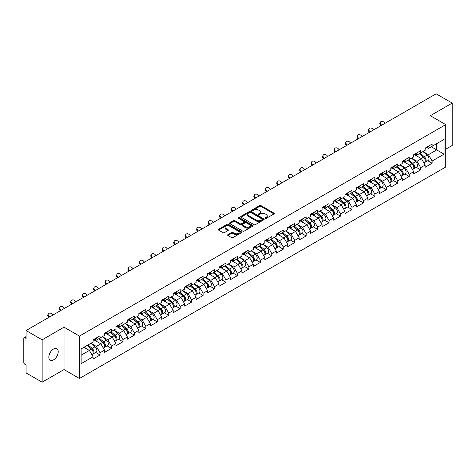 <?xml version="1.0" encoding="UTF-8"?>
<svg xmlns="http://www.w3.org/2000/svg" width="476" height="476" viewBox="0 0 476 476"><rect width="100%" height="100%" fill="white"/><g stroke="black" fill="none" stroke-linecap="round" stroke-linejoin="round"><path stroke-width="0.71" d="M265.293 218.347A0.714 0.411 0 0 0 266.298 218.347L273.956 213.926A1.017 0.589 0 0 0 274.253 213.51A1.017 0.589 0 0 0 273.956 213.093L260.985 205.608A1.017 0.589 0 0 0 259.545 205.608L251.887 210.029A0.714 0.411 0 0 0 251.679 210.321A0.714 0.411 0 0 0 251.887 210.612A0.714 0.411 0 0 0 252.899 210.612L253.886 210.035A3.261 1.88 0 0 1 258.498 210.035L259.581 210.66A3.261 1.88 0 0 1 260.539 211.993A3.261 1.88 0 0 1 259.581 213.325L258.593 213.897A0.714 0.411 0 0 0 258.379 214.188A0.714 0.411 0 0 0 258.593 214.48A0.714 0.411 0 0 0 259.599 214.48L260.592 213.908A3.261 1.88 0 0 1 265.203 213.908L266.28 214.533A3.261 1.88 0 0 1 267.238 215.86A3.261 1.88 0 0 1 266.28 217.193L265.293 217.764A0.714 0.411 0 0 0 265.084 218.056A0.714 0.411 0 0 0 265.293 218.347L265.293 217.764M53.532 349.015A6.646 3.838 -60 0 1 56.852 348.688A6.646 3.838 -60 0 1 57.87 354.013A6.646 3.838 -60 0 1 53.532 359.868A6.646 3.838 -60 0 1 50.206 360.195A6.646 3.838 -60 0 1 49.189 354.87A6.646 3.838 -60 0 1 53.532 349.015M227.915 234.644A1.017 0.589 0 0 0 227.617 235.061A1.017 0.589 0 0 0 227.915 235.477L231.55 237.578A1.017 0.589 0 0 0 232.996 237.578L241.493 232.669A1.017 0.589 0 0 0 241.796 232.252A1.017 0.589 0 0 0 241.493 231.836L228.528 224.351A1.017 0.589 0 0 0 227.088 224.351L218.585 229.259A1.017 0.589 0 0 0 218.282 229.67A1.017 0.589 0 0 0 218.585 230.086L222.976 232.627A1.017 0.589 0 0 0 224.416 232.627L228.058 230.527A1.017 0.589 0 0 0 228.355 230.11A1.017 0.589 0 0 0 228.058 229.694L225.88 228.432A2.725 1.571 0 0 1 225.083 227.32A2.725 1.571 0 0 1 226.76 225.868A2.725 1.571 0 0 1 229.735 226.207L238.274 231.14A2.725 1.571 0 0 1 239.071 232.252A2.725 1.571 0 0 1 237.387 233.704A2.725 1.571 0 0 1 234.418 233.365L232.996 232.544A1.017 0.589 0 0 0 231.55 232.544L227.915 234.644L227.915 235.477L231.55 233.389L231.55 232.544M64.028 327.19L42.15 339.822L26.073 330.54L436.123 93.802L452.2 103.078L430.328 115.71L445.738 124.611L79.444 336.092L64.028 327.19L64.028 369.572L79.444 378.474L79.444 336.092M253.958 224.636A1.017 0.589 0 0 0 255.404 224.636L263.906 219.728A1.017 0.589 0 0 0 264.204 219.317A1.017 0.589 0 0 0 263.906 218.9L250.935 211.409A1.017 0.589 0 0 0 249.495 211.409L240.993 216.318A1.017 0.589 0 0 0 240.695 216.735A1.017 0.589 0 0 0 240.993 217.151L253.958 224.636M238.791 218.502A0.714 0.411 0 0 1 239.511 218.603L239.511 217.752L252.702 225.368A1.017 0.589 0 0 1 253 225.785A1.017 0.589 0 0 1 252.702 226.201L244.2 231.11A1.017 0.589 0 0 1 242.754 231.11L229.789 223.619L233.424 221.536L233.424 220.685L229.789 222.786A1.017 0.589 0 0 0 229.486 223.202A1.017 0.589 0 0 0 229.789 223.619L229.789 222.786M233.424 221.536A1.017 0.589 0 0 1 234.864 221.536L234.864 220.685A1.017 0.589 0 0 0 233.424 220.685M234.864 220.685L240.124 223.726A1.017 0.589 0 0 0 241.57 223.726L243.98 222.328A1.017 0.589 0 0 0 244.277 221.917A1.017 0.589 0 0 0 243.98 221.501L238.506 218.335A0.714 0.411 0 0 1 238.297 218.044A0.714 0.411 0 0 1 238.738 217.663A0.714 0.411 0 0 1 239.511 217.752M79.444 378.474L445.738 166.993L445.738 124.611M95.676 352.454L100.031 354.971L100.031 352.77L96.36 346.409L90.928 343.273M100.031 354.971L93.058 358.999L93.058 356.792L81.128 363.682L81.128 348.932L93.058 342.048L93.058 339.84L100.031 335.812L100.031 338.019L104.512 335.431L104.512 333.23L111.485 329.202L111.485 331.409L115.96 328.821L115.96 326.619L122.933 322.591L122.933 324.799L127.413 322.21L127.413 320.009L134.387 315.981L134.387 318.182L138.867 315.6L138.867 313.392L145.84 309.37L145.84 311.572L150.315 308.989L150.315 306.782L157.288 302.76L157.288 304.961L161.769 302.379L161.769 300.172L168.742 296.143L168.742 298.351L173.216 295.763L173.216 293.561L180.19 289.533L180.19 291.74L184.67 289.152L184.67 286.951L191.644 282.923L191.644 285.13L196.124 282.542L196.124 280.34L203.097 276.312L203.097 278.514L207.572 275.931L207.572 273.73L214.545 269.702L214.545 271.903L219.025 269.321L219.025 267.113L225.999 263.091L225.999 265.293L230.473 262.71L230.473 260.503L237.447 256.481L237.447 258.682L241.927 256.094L241.927 253.892L248.9 249.864L248.9 252.072L253.381 249.483L253.381 247.282L260.354 243.254L260.354 245.461L264.829 242.873L264.829 240.672L271.802 236.643L271.802 238.845L276.282 236.263L276.282 234.061L283.256 230.033L283.256 232.234L287.73 229.652L287.73 227.445L294.709 223.422L294.709 225.624L299.184 223.042L299.184 220.834L306.157 216.812L306.157 219.014L310.638 216.425L310.638 214.224L317.611 210.196L317.611 212.403L322.085 209.815L322.085 207.613L329.059 203.585L329.059 205.793L333.539 203.204L333.539 201.003L340.513 196.975L340.513 199.176L344.987 196.594L344.987 194.392L351.966 190.364L351.966 192.566L356.441 189.983L356.441 187.776L363.414 183.754L363.414 185.955L367.894 183.373L367.894 181.166L374.868 177.143L374.868 179.345L379.342 176.757L379.342 174.555L386.316 170.527L386.316 172.734L390.796 170.146L390.796 167.945L397.769 163.917L397.769 166.124L402.25 163.536L402.25 161.334L409.223 157.306L409.223 159.514L413.698 156.925L413.698 154.724L420.671 150.696L420.671 152.897L425.151 150.315L425.151 148.107L432.125 144.085L432.125 146.287L444.054 139.403L444.054 154.153L432.125 161.037L428.454 154.682L423.021 151.541M427.769 160.727L432.125 163.238L432.125 161.037M432.125 163.238L425.151 167.266L425.151 165.065L420.671 167.647L417 161.293L411.567 158.157M416.316 167.338L420.671 169.855L420.671 167.647M420.671 169.855L413.698 173.877L413.698 171.675L409.223 174.258L405.552 167.903L400.12 164.767M404.868 173.948L409.223 176.465L409.223 174.258M409.223 176.465L402.25 180.487L402.25 178.286L397.769 180.868L394.098 174.513L388.666 171.378M393.414 180.559L397.769 183.076L397.769 180.868M397.769 183.076L390.796 187.104L390.796 184.896L386.316 187.484L382.644 181.124L377.218 177.988M381.96 187.169L386.316 189.686L386.316 187.484M386.316 189.686L379.342 193.714L379.342 191.507L374.868 194.095L371.197 187.734L365.764 184.599M370.512 193.786L374.868 196.296L374.868 194.095M374.868 196.296L367.894 200.325L367.894 198.117L363.414 200.705L359.743 194.345L354.311 191.209M359.059 200.396L363.414 202.907L363.414 200.705M363.414 202.907L356.441 206.935L356.441 204.734L351.966 207.316L348.295 200.961L342.863 197.826M347.611 207.006L351.966 209.517L351.966 207.316M351.966 209.517L344.987 213.545L344.987 211.344L340.513 213.926L336.841 207.572L331.409 204.436M336.157 213.617L340.513 216.134L340.513 213.926M340.513 216.134L333.539 220.156L333.539 217.954L329.059 220.537L325.388 214.182L319.955 211.046M324.703 220.227L329.059 222.744L329.059 220.537M329.059 222.744L322.085 226.766L322.085 224.565L317.611 227.153L313.94 220.793L308.507 217.657M313.256 226.838L317.611 229.355L317.611 227.153M317.611 229.355L310.638 233.383L310.638 231.175L306.157 233.764L302.486 227.403L297.054 224.267M301.802 233.454L306.157 235.965L306.157 233.764M306.157 235.965L299.184 239.993L299.184 237.786L294.709 240.374L291.038 234.013L285.606 230.878M290.354 240.065L294.709 242.576L294.709 240.374M294.709 242.576L287.73 246.604L287.73 244.402L283.256 246.984L279.585 240.63L274.152 237.494M278.9 246.675L283.256 249.186L283.256 246.984M283.256 249.186L276.282 253.214L276.282 251.013L271.802 253.595L268.131 247.24L262.698 244.105M267.447 253.286L271.802 255.802L271.802 253.595M271.802 255.802L264.829 259.825L264.829 257.623L260.354 260.205L256.683 253.851L251.251 250.715M255.999 259.896L260.354 262.413L260.354 260.205M260.354 262.413L253.381 266.435L253.381 264.234L248.9 266.822L245.229 260.461L239.797 257.326M244.545 266.506L248.9 269.023L248.9 266.822M248.9 269.023L241.927 273.051L241.927 270.844L237.447 273.432L233.781 267.072L228.349 263.936M233.091 273.117L237.447 275.634L237.447 273.432M237.447 275.634L230.473 279.662L230.473 277.454L225.999 280.043L222.328 273.682L216.895 270.546M221.643 279.733L225.999 282.244L225.999 280.043M225.999 282.244L219.025 286.272L219.025 284.071L214.545 286.653L210.874 280.299L205.442 277.157M210.19 286.344L214.545 288.855L214.545 286.653M214.545 288.855L207.572 292.883L207.572 290.681L203.097 293.264L199.426 286.909L193.994 283.773M198.742 292.954L203.097 295.471L203.097 293.264M203.097 295.471L196.124 299.493L196.124 297.292L191.644 299.874L187.972 293.519L182.54 290.384M187.288 299.565L191.644 302.082L191.644 299.874M191.644 302.082L184.67 306.104L184.67 303.902L180.19 306.49L176.525 300.13L171.092 296.994M175.834 306.175L180.19 308.692L180.19 306.49M180.19 308.692L173.216 312.72L173.216 310.513L168.742 313.101L165.071 306.74L159.638 303.605M164.387 312.786L168.742 315.302L168.742 313.101M168.742 315.302L161.769 319.331L161.769 317.123L157.288 319.711L153.617 313.351L148.185 310.215M152.933 319.402L157.288 321.913L157.288 319.711M157.288 321.913L150.315 325.941L150.315 323.734L145.84 326.322L142.169 319.967L136.737 316.826M141.485 326.012L145.84 328.523L145.84 326.322M145.84 328.523L138.867 332.551L138.867 330.35L134.387 332.932L130.716 326.578L125.283 323.442M130.031 332.623L134.387 335.14L134.387 332.932M134.387 335.14L127.413 339.162L127.413 336.96L122.933 339.543L119.268 333.188L113.835 330.052M118.578 339.233L122.933 341.75L122.933 339.543M122.933 341.75L115.96 345.772L115.96 343.571L111.485 346.153L107.814 339.799L102.382 336.663M107.13 345.844L111.485 348.361L111.485 346.153M111.485 348.361L104.512 352.389L104.512 350.181L100.031 352.77M94.944 339.317L96.36 340.138L100.031 338.019M96.36 346.409L100.841 343.827L93.986 339.87M104.512 350.181L100.841 343.827M106.392 332.706L107.814 333.527L111.485 331.409M107.814 339.799L112.294 337.216L105.44 333.26M115.96 343.571L112.294 337.216M117.846 326.096L119.268 326.917L122.933 324.799M119.268 333.188L123.742 330.6L116.894 326.649M127.413 336.96L123.742 330.6M129.299 319.485L130.716 320.306L134.387 318.182M130.716 326.578L135.196 323.989L128.341 320.033M138.867 330.35L135.196 323.989M140.747 312.875L142.169 313.69L145.84 311.572M142.169 319.967L146.644 317.379L139.795 313.422M150.315 323.734L146.644 317.379M152.201 306.264L153.617 307.079L157.288 304.961M153.617 313.351L158.097 310.768L151.243 306.812M161.769 317.123L158.097 310.768M163.649 299.648L165.071 300.469L168.742 298.351M165.071 306.74L169.551 304.158L162.697 300.201M173.216 310.513L169.551 304.158M175.103 293.037L176.525 293.859L180.19 291.74M176.525 300.13L180.999 297.548L174.151 293.591M184.67 303.902L180.999 297.548M186.556 286.427L187.972 287.248L191.644 285.13M187.972 293.519L192.453 290.931L185.598 286.98M196.124 297.292L192.453 290.931M198.004 279.817L199.426 280.638L203.097 278.514M199.426 286.909L203.901 284.321L197.052 280.364M207.572 290.681L203.901 284.321M209.458 273.206L210.874 274.021L214.545 271.903M210.874 280.299L215.354 277.71L208.506 273.754M219.025 284.071L215.354 277.71M220.912 266.596L222.328 267.411L225.999 265.293M222.328 273.682L226.808 271.1L219.954 267.143M230.473 277.454L226.808 271.1M232.359 259.979L233.781 260.8L237.447 258.682M233.781 267.072L238.256 264.489L231.407 260.533M241.927 270.844L238.256 264.489M243.813 253.369L245.229 254.19L248.9 252.072M245.229 260.461L249.71 257.879L242.855 253.922M253.381 264.234L249.71 257.879M255.261 246.758L256.683 247.579L260.354 245.461M256.683 253.851L261.157 251.263L254.309 247.312M264.829 257.623L261.157 251.263M266.715 240.148L268.131 240.969L271.802 238.845M268.131 247.24L272.611 244.652L265.763 240.701M276.282 251.013L272.611 244.652M278.168 233.537L279.585 234.353L283.256 232.234M279.585 240.63L284.065 238.042L277.21 234.085M287.73 244.402L284.065 238.042M289.616 226.927L291.038 227.742L294.709 225.624M291.038 234.013L295.513 231.431L288.664 227.474M299.184 237.786L295.513 231.431M301.07 220.311L302.486 221.132L306.157 219.014M302.486 227.403L306.966 224.821L300.112 220.864M310.638 231.175L306.966 224.821M312.518 213.7L313.94 214.521L317.611 212.403M313.94 220.793L318.414 218.21L311.566 214.254M322.085 224.565L318.414 218.21M323.972 207.09L325.388 207.911L329.059 205.793M325.388 214.182L329.868 211.594L323.02 207.643M333.539 217.954L329.868 211.594M335.425 200.479L336.841 201.3L340.513 199.176M336.841 207.572L341.322 204.983L334.467 201.033M344.987 211.344L341.322 204.983M346.873 193.869L348.295 194.684L351.966 192.566M348.295 200.961L352.77 198.373L345.921 194.416M356.441 204.734L352.77 198.373M358.327 187.258L359.743 188.074L363.414 185.955M359.743 194.345L364.223 191.763L357.369 187.806M367.894 198.117L364.223 191.763M369.775 180.642L371.197 181.463L374.868 179.345M371.197 187.734L375.671 185.152L368.823 181.195M379.342 191.507L375.671 185.152M381.228 174.032L382.644 174.853L386.316 172.734M382.644 181.124L387.125 178.542L380.276 174.585M390.796 184.896L387.125 178.542M392.682 167.421L394.098 168.242L397.769 166.124M394.098 174.513L398.579 171.931L391.724 167.974M402.25 178.286L398.579 171.931M404.13 160.811L405.552 161.632L409.223 159.514M405.552 167.903L410.026 165.315L403.178 161.364M413.698 171.675L410.026 165.315M415.584 154.2L417 155.015L420.671 152.897M417 161.293L421.48 158.704L414.626 154.748M425.151 165.065L421.48 158.704M427.031 147.59L428.454 148.405L432.125 146.287M428.454 154.682L436.712 149.91L436.712 143.639L444.054 139.403M431.28 146.775L444.054 154.153M445.738 149.19L452.2 145.46L452.2 103.078M42.15 339.822L42.15 382.198L26.073 372.922L26.073 364.997L24.901 364.318A1.559 0.898 -120 0 1 23.8 362.409L23.8 338.424A1.559 0.898 -120 0 1 24.121 337.71A1.559 0.898 -120 0 1 24.901 337.787L26.073 338.466L26.073 330.54M42.15 382.198L64.028 369.572M81.128 355.203L89.387 350.437L83.954 347.302M93.058 356.792L89.387 350.437M265.578 218.448L266.28 218.038A3.261 1.88 0 0 0 267.238 216.711L267.238 215.86M260.539 211.993L260.539 212.843A3.261 1.88 0 0 1 259.581 214.17L258.873 214.581M273.944 213.932L260.985 206.453A1.017 0.589 0 0 0 259.545 206.453L252.173 210.713M263.888 219.739L250.935 212.26A1.017 0.589 0 0 0 249.495 212.26L241.005 217.157L240.993 216.318M262.103 219.609A0.714 0.411 0 0 0 262.312 219.317A0.714 0.411 0 0 0 262.103 219.025L250.721 212.451A0.714 0.411 0 0 0 249.71 212.451L248.662 213.052A3.261 1.88 0 0 0 247.71 214.384A3.261 1.88 0 0 0 248.662 215.717L256.445 220.209A3.261 1.88 0 0 0 261.056 220.209L262.103 219.609L262.103 220.453A0.714 0.411 0 0 0 262.312 220.162L262.312 219.317M247.71 214.384L247.71 215.235A3.261 1.88 0 0 0 248.662 216.562L248.662 215.717M262.103 220.453L261.056 221.054A3.261 1.88 0 0 1 256.445 221.054L248.662 216.562M234.864 221.536L240.124 224.571A1.017 0.589 0 0 0 241.57 224.571L243.98 223.179A1.017 0.589 0 0 0 244.277 222.762L244.277 221.917M239.511 218.603L252.685 226.207M245.586 226.874A2.725 1.571 0 0 0 248.555 227.219A2.725 1.571 0 0 0 250.239 225.761A2.725 1.571 0 0 0 249.442 224.648L246.431 222.911A1.017 0.589 0 0 0 244.991 222.911L242.576 224.309A1.017 0.589 0 0 0 242.278 224.72A1.017 0.589 0 0 0 242.576 225.136L245.586 226.874L245.586 227.724A2.725 1.571 0 0 0 248.555 228.064A2.725 1.571 0 0 0 250.239 226.612L250.239 225.761M242.278 224.72L242.278 225.57A1.017 0.589 0 0 0 242.576 225.987L242.576 225.136M245.586 227.724L242.576 225.987M239.071 232.252L239.071 233.097A2.725 1.571 0 0 1 237.387 234.555A2.725 1.571 0 0 1 234.418 234.21L232.996 233.389A1.017 0.589 0 0 0 231.55 233.389M225.083 227.32L225.083 228.171A2.725 1.571 0 0 0 225.88 229.283L225.88 228.432M228.046 230.533L225.88 229.283M241.493 231.836L241.493 232.669L228.528 225.196A1.017 0.589 0 0 0 227.088 225.196L218.597 230.098M424.277 157.859L423.765 157.568M424.931 162.227A3.427 1.975 -120 0 0 425.431 162.078A3.427 1.975 -120 0 0 426.05 159.68A3.427 1.975 -120 0 0 424.265 156.699L420.13 153.213M425.431 162.078L428.257 160.442A3.427 1.975 -120 0 0 428.87 158.05A3.427 1.975 -120 0 0 427.091 155.063L422.956 151.582M419.338 153.671L424.051 157.645A2.077 1.196 60 0 1 425.169 160.204M423.926 162.947L424.55 162.584A3.427 1.975 -120 0 0 425.163 160.192A3.427 1.975 -120 0 0 423.384 157.205L419.249 153.718M418.059 156.729L415.268 154.379M380.973 125.64L380.401 125.009A2.338 1.791 -152.4 0 1 379.985 122.975L380.383 122.207A2.338 1.791 27.6 0 0 380.806 124.242L381.687 125.23M384.989 123.32L384.108 122.338A2.338 1.791 27.6 0 0 380.383 122.207M426.068 147.578A3.427 1.975 60 0 1 425.431 148.512A3.427 1.975 60 0 1 425.151 148.631M428.894 145.948A3.427 1.975 60 0 1 428.257 146.882L425.431 148.512M412.823 164.476L412.311 164.178M413.483 168.843A3.427 1.975 -120 0 0 413.977 168.688A3.427 1.975 -120 0 0 414.596 166.291A3.427 1.975 -120 0 0 412.811 163.31L408.682 159.823M413.977 168.688L416.803 167.052A3.427 1.975 -120 0 0 417.422 164.66A3.427 1.975 -120 0 0 415.637 161.679L411.508 158.193M407.884 160.281L412.597 164.256A2.077 1.196 60 0 1 413.715 166.814M412.478 169.557L413.097 169.194A3.427 1.975 -120 0 0 413.715 166.802A3.427 1.975 -120 0 0 411.93 163.815L407.801 160.329M406.605 163.339L403.821 160.989M401.375 171.086L400.857 170.789M402.03 175.454A3.427 1.975 -120 0 0 402.529 175.299A3.427 1.975 -120 0 0 403.142 172.907A3.427 1.975 -120 0 0 401.357 169.92L397.228 166.433M402.529 175.299L405.356 173.669A3.427 1.975 -120 0 0 405.968 171.271A3.427 1.975 -120 0 0 404.183 168.29L400.054 164.803M396.431 166.892L401.143 170.872A2.077 1.196 60 0 1 402.268 173.431M401.024 176.168L401.649 175.805A3.427 1.975 -120 0 0 402.262 173.413A3.427 1.975 -120 0 0 400.477 170.426L396.347 166.945M395.157 169.956L392.367 167.6M389.921 177.697L389.41 177.399M390.582 182.064A3.427 1.975 -120 0 0 391.076 181.909A3.427 1.975 -120 0 0 391.694 179.517A3.427 1.975 -120 0 0 389.909 176.531L385.774 173.044M391.076 181.909L393.902 180.279A3.427 1.975 -120 0 0 394.521 177.881A3.427 1.975 -120 0 0 392.736 174.9L388.6 171.414M384.983 173.508L389.695 177.483A2.077 1.196 60 0 1 390.814 180.041M389.57 182.778L390.195 182.415A3.427 1.975 -120 0 0 390.814 180.023A3.427 1.975 -120 0 0 389.029 177.042L384.894 173.556M383.704 176.566L380.919 174.21M378.474 184.307L377.956 184.01M379.128 188.674A3.427 1.975 -120 0 0 379.628 188.52A3.427 1.975 -120 0 0 380.241 186.128A3.427 1.975 -120 0 0 378.456 183.141L374.326 179.654M379.628 188.52L382.454 186.889A3.427 1.975 -120 0 0 383.067 184.498A3.427 1.975 -120 0 0 381.282 181.511L377.153 178.024M373.529 180.118L378.242 184.093A2.077 1.196 60 0 1 379.366 186.651M378.123 189.388L378.747 189.031A3.427 1.975 -120 0 0 379.36 186.634A3.427 1.975 -120 0 0 377.575 183.653L373.446 180.166M372.256 183.177L369.465 180.826M367.02 190.918L366.508 190.62M367.674 195.285A3.427 1.975 -120 0 0 368.174 195.13A3.427 1.975 -120 0 0 368.787 192.738A3.427 1.975 -120 0 0 367.008 189.751L362.873 186.271M368.174 195.13L371 193.5A3.427 1.975 -120 0 0 371.613 191.108A3.427 1.975 -120 0 0 369.834 188.121L365.699 184.634M362.081 186.729L366.794 190.703A2.077 1.196 60 0 1 367.912 193.262M366.669 195.999L367.293 195.642A3.427 1.975 -120 0 0 367.906 193.244A3.427 1.975 -120 0 0 366.127 190.263L361.992 186.776M360.802 189.787L358.012 187.437M369.519 132.251L368.948 131.62A2.338 1.791 -152.4 0 1 368.531 129.585L368.936 128.817A2.338 1.791 27.6 0 0 369.352 130.852L370.239 131.84M373.541 129.93L372.654 128.948A2.338 1.791 27.6 0 0 368.936 128.817M414.62 154.188A3.427 1.975 60 0 1 413.977 155.122A3.427 1.975 60 0 1 413.698 155.241M417.446 152.558A3.427 1.975 60 0 1 416.803 153.492L413.977 155.122M358.065 138.867L357.5 138.23A2.338 1.791 -152.4 0 1 357.083 136.196L357.482 135.428A2.338 1.791 27.6 0 0 357.898 137.463L358.785 138.451M362.087 136.541L361.207 135.559A2.338 1.791 27.6 0 0 357.482 135.428M403.166 160.805A3.427 1.975 60 0 1 402.529 161.733A3.427 1.975 60 0 1 402.25 161.852M405.992 159.168A3.427 1.975 60 0 1 405.356 160.103L402.529 161.733M346.617 145.477L346.046 144.847A2.338 1.791 -152.4 0 1 345.63 142.806L346.034 142.038A2.338 1.791 27.6 0 0 346.451 144.079L347.331 145.061M350.639 143.157L349.753 142.169A2.338 1.791 27.6 0 0 346.034 142.038M391.712 167.415A3.427 1.975 60 0 1 391.076 168.349A3.427 1.975 60 0 1 390.796 168.462M394.539 165.785A3.427 1.975 60 0 1 393.902 166.713L391.076 168.349M335.163 152.088L334.598 151.457A2.338 1.791 -152.4 0 1 334.176 149.416L334.58 148.649A2.338 1.791 27.6 0 0 334.997 150.69L335.883 151.671M339.186 149.767L338.299 148.78A2.338 1.791 27.6 0 0 334.58 148.649M380.264 174.026A3.427 1.975 60 0 1 379.628 174.96A3.427 1.975 60 0 1 379.342 175.073M383.091 172.395A3.427 1.975 60 0 1 382.454 173.329L379.628 174.96M323.71 158.698L323.144 158.068A2.338 1.791 -152.4 0 1 322.728 156.033L323.127 155.265A2.338 1.791 27.6 0 0 323.549 157.3L324.43 158.282M327.732 156.378L326.851 155.39A2.338 1.791 27.6 0 0 323.127 155.265M368.811 180.636A3.427 1.975 60 0 1 368.174 181.57A3.427 1.975 60 0 1 367.894 181.683M371.637 179.006A3.427 1.975 60 0 1 371 179.94L368.174 181.57M355.566 197.528L355.054 197.237M356.226 201.895A3.427 1.975 -120 0 0 356.72 201.741A3.427 1.975 -120 0 0 357.339 199.349A3.427 1.975 -120 0 0 355.554 196.368L351.425 192.881M356.72 201.741L359.547 200.11A3.427 1.975 -120 0 0 360.165 197.719A3.427 1.975 -120 0 0 358.38 194.732L354.251 191.251M350.628 193.339L355.34 197.314A2.077 1.196 60 0 1 356.459 199.872M355.215 202.609L355.84 202.252A3.427 1.975 -120 0 0 356.459 199.86A3.427 1.975 -120 0 0 354.674 196.874L350.544 193.387M349.348 196.398L346.564 194.047M312.262 165.309L311.691 164.678A2.338 1.791 -152.4 0 1 311.274 162.643L311.679 161.876A2.338 1.791 27.6 0 0 312.095 163.911L312.982 164.898M316.284 162.988L315.398 162.001A2.338 1.791 27.6 0 0 311.679 161.876M357.363 187.246A3.427 1.975 60 0 1 356.72 188.181A3.427 1.975 60 0 1 356.441 188.3M360.189 185.616A3.427 1.975 60 0 1 359.547 186.55L356.72 188.181M344.118 204.144L343.601 203.847M344.773 208.512A3.427 1.975 -120 0 0 345.273 208.357A3.427 1.975 -120 0 0 345.885 205.959A3.427 1.975 -120 0 0 344.1 202.978L339.971 199.492M345.273 208.357L348.099 206.721A3.427 1.975 -120 0 0 348.712 204.329A3.427 1.975 -120 0 0 346.927 201.348L342.797 197.861M339.174 199.95L343.886 203.924A2.077 1.196 60 0 1 345.011 206.483M343.767 209.226L344.392 208.863A3.427 1.975 -120 0 0 345.005 206.471A3.427 1.975 -120 0 0 343.22 203.484L339.09 199.997M337.9 203.008L335.11 200.658M300.808 171.919L300.243 171.289A2.338 1.791 -152.4 0 1 299.826 169.254L300.225 168.486A2.338 1.791 27.6 0 0 300.642 170.521L301.528 171.509M304.83 169.599L303.95 168.617A2.338 1.791 27.6 0 0 300.225 168.486M345.909 193.857A3.427 1.975 60 0 1 345.273 194.791A3.427 1.975 60 0 1 344.987 194.91M348.735 192.227A3.427 1.975 60 0 1 348.099 193.161L345.273 194.791M332.664 210.755L332.153 210.457M333.319 215.122A3.427 1.975 -120 0 0 333.819 214.968A3.427 1.975 -120 0 0 334.438 212.57A3.427 1.975 -120 0 0 332.653 209.589L328.517 206.102M333.819 214.968L336.645 213.337A3.427 1.975 -120 0 0 337.264 210.939A3.427 1.975 -120 0 0 335.479 207.958L331.344 204.472M327.726 206.56L332.438 210.541A2.077 1.196 60 0 1 333.557 213.093M332.313 215.836L332.938 215.473A3.427 1.975 -120 0 0 333.557 213.081A3.427 1.975 -120 0 0 331.772 210.095L327.637 206.614M326.447 209.624L323.662 207.268M289.36 178.536L288.789 177.899A2.338 1.791 -152.4 0 1 288.373 175.864L288.777 175.097A2.338 1.791 27.6 0 0 289.194 177.131L290.074 178.119M293.383 176.209L292.496 175.227A2.338 1.791 27.6 0 0 288.777 175.097M334.455 200.473A3.427 1.975 60 0 1 333.819 201.402A3.427 1.975 60 0 1 333.539 201.521M337.282 198.837A3.427 1.975 60 0 1 336.645 199.771L333.819 201.402M321.211 217.365L320.699 217.068M321.871 221.733A3.427 1.975 -120 0 0 322.371 221.578A3.427 1.975 -120 0 0 322.984 219.186A3.427 1.975 -120 0 0 321.199 216.199L317.07 212.712M322.371 221.578L325.197 219.948A3.427 1.975 -120 0 0 325.81 217.55A3.427 1.975 -120 0 0 324.025 214.569L319.896 211.082M316.272 213.171L320.985 217.151A2.077 1.196 60 0 1 322.109 219.71M320.866 222.447L321.49 222.084A3.427 1.975 -120 0 0 322.103 219.692A3.427 1.975 -120 0 0 320.318 216.711L316.189 213.224M314.999 216.235L312.208 213.879M277.907 185.146L277.341 184.515A2.338 1.791 -152.4 0 1 276.919 182.475L277.324 181.707A2.338 1.791 27.6 0 0 277.74 183.742L278.627 184.73M281.929 182.82L281.042 181.838A2.338 1.791 27.6 0 0 277.324 181.707M323.008 207.084A3.427 1.975 60 0 1 322.371 208.018A3.427 1.975 60 0 1 322.085 208.131M325.834 205.448A3.427 1.975 60 0 1 325.197 206.382L322.371 208.018M309.763 223.976L309.251 223.678M310.417 228.343A3.427 1.975 -120 0 0 310.917 228.188A3.427 1.975 -120 0 0 311.53 225.797A3.427 1.975 -120 0 0 309.751 222.81L305.616 219.323M310.917 228.188L313.743 226.558A3.427 1.975 -120 0 0 314.356 224.166A3.427 1.975 -120 0 0 312.577 221.179L308.442 217.693M304.824 219.787L309.537 223.762A2.077 1.196 60 0 1 310.655 226.32M309.412 229.057L310.037 228.7A3.427 1.975 -120 0 0 310.649 226.302A3.427 1.975 -120 0 0 308.87 223.321L304.735 219.835M303.545 222.845L300.755 220.495M266.453 191.757L265.888 191.126A2.338 1.791 -152.4 0 1 265.471 189.085L265.87 188.317A2.338 1.791 27.6 0 0 266.292 190.358L267.173 191.34M270.475 189.436L269.594 188.448A2.338 1.791 27.6 0 0 265.87 188.317M311.554 213.694A3.427 1.975 60 0 1 310.917 214.628A3.427 1.975 60 0 1 310.638 214.741M314.38 212.064A3.427 1.975 60 0 1 313.743 212.998L310.917 214.628M298.309 230.586L297.798 230.289M298.97 234.954A3.427 1.975 -120 0 0 299.464 234.799A3.427 1.975 -120 0 0 300.082 232.407A3.427 1.975 -120 0 0 298.297 229.42L294.168 225.939M299.464 234.799L302.29 233.169A3.427 1.975 -120 0 0 302.909 230.777A3.427 1.975 -120 0 0 301.124 227.79L296.994 224.303M293.371 226.397L298.083 230.372A2.077 1.196 60 0 1 299.202 232.931M297.958 235.668L298.583 235.311A3.427 1.975 -120 0 0 299.202 232.913A3.427 1.975 -120 0 0 297.417 229.932L293.287 226.445M292.091 229.456L289.307 227.106M255.005 198.367L254.434 197.736A2.338 1.791 -152.4 0 1 254.017 195.701L254.422 194.934A2.338 1.791 27.6 0 0 254.838 196.969L255.725 197.951M259.027 196.047L258.141 195.059A2.338 1.791 27.6 0 0 254.422 194.934M300.106 220.305A3.427 1.975 60 0 1 299.464 221.239A3.427 1.975 60 0 1 299.184 221.352M302.932 218.674A3.427 1.975 60 0 1 302.29 219.609L299.464 221.239M286.861 237.197L286.344 236.905M287.516 241.564A3.427 1.975 -120 0 0 288.016 241.409A3.427 1.975 -120 0 0 288.629 239.017A3.427 1.975 -120 0 0 286.844 236.036L282.714 232.55M288.016 241.409L290.842 239.779A3.427 1.975 -120 0 0 291.455 237.387A3.427 1.975 -120 0 0 289.67 234.4L285.54 230.919M281.917 233.008L286.629 236.983A2.077 1.196 60 0 1 287.754 239.541M286.51 242.278L287.135 241.921A3.427 1.975 -120 0 0 287.748 239.529A3.427 1.975 -120 0 0 285.963 236.542L281.834 233.056M280.644 236.066L277.853 233.716M243.551 204.977L242.986 204.347A2.338 1.791 -152.4 0 1 242.57 202.312L242.968 201.544A2.338 1.791 27.6 0 0 243.385 203.579L244.271 204.567M247.574 202.657L246.687 201.669A2.338 1.791 27.6 0 0 242.968 201.544M288.652 226.915A3.427 1.975 60 0 1 288.016 227.849A3.427 1.975 60 0 1 287.73 227.968M291.479 225.285A3.427 1.975 60 0 1 290.842 226.219L288.016 227.849M275.408 243.813L274.896 243.516M276.062 248.18A3.427 1.975 -120 0 0 276.562 248.026A3.427 1.975 -120 0 0 277.181 245.628A3.427 1.975 -120 0 0 275.396 242.647L271.26 239.16M276.562 248.026L279.388 246.389A3.427 1.975 -120 0 0 280.007 243.998A3.427 1.975 -120 0 0 278.222 241.011L274.087 237.53M270.469 239.618L275.182 243.593A2.077 1.196 60 0 1 276.3 246.151M275.057 248.894L275.681 248.531A3.427 1.975 -120 0 0 276.3 246.14A3.427 1.975 -120 0 0 274.515 243.153L270.38 239.666M269.19 242.677L266.405 240.326M232.104 211.588L231.532 210.957A2.338 1.791 -152.4 0 1 231.116 208.922L231.514 208.155A2.338 1.791 27.6 0 0 231.937 210.19L232.818 211.177M236.126 209.267L235.239 208.286A2.338 1.791 27.6 0 0 231.514 208.155M277.199 233.526A3.427 1.975 60 0 1 276.562 234.46A3.427 1.975 60 0 1 276.282 234.579M280.025 231.895A3.427 1.975 60 0 1 279.388 232.829L276.562 234.46M263.954 250.424L263.442 250.126M264.614 254.791A3.427 1.975 -120 0 0 265.114 254.636A3.427 1.975 -120 0 0 265.727 252.238A3.427 1.975 -120 0 0 263.942 249.257L259.813 245.771M265.114 254.636L267.94 253.006A3.427 1.975 -120 0 0 268.553 250.608A3.427 1.975 -120 0 0 266.768 247.627L262.639 244.14M259.015 246.229L263.728 250.209A2.077 1.196 60 0 1 264.852 252.762M263.609 255.505L264.234 255.142A3.427 1.975 -120 0 0 264.846 252.75A3.427 1.975 -120 0 0 263.061 249.763L258.932 246.282M257.742 249.293L254.952 246.937M220.65 218.204L220.085 217.568A2.338 1.791 -152.4 0 1 219.662 215.533L220.067 214.765A2.338 1.791 27.6 0 0 220.483 216.8L221.37 217.788M224.672 215.878L223.785 214.896A2.338 1.791 27.6 0 0 220.067 214.765M265.751 240.142A3.427 1.975 60 0 1 265.114 241.07A3.427 1.975 60 0 1 264.829 241.189M268.577 238.506A3.427 1.975 60 0 1 267.94 239.44L265.114 241.07M252.506 257.034L251.988 256.737M253.161 261.401A3.427 1.975 -120 0 0 253.66 261.247A3.427 1.975 -120 0 0 254.273 258.855A3.427 1.975 -120 0 0 252.494 255.868L248.359 252.381M253.66 261.247L256.487 259.616A3.427 1.975 -120 0 0 257.099 257.219A3.427 1.975 -120 0 0 255.32 254.238L251.185 250.751M247.562 252.839L252.28 256.82A2.077 1.196 60 0 1 253.399 259.378M252.155 262.115L252.78 261.752A3.427 1.975 -120 0 0 253.393 259.361A3.427 1.975 -120 0 0 251.614 256.38L247.478 252.893M246.288 255.904L243.498 253.547M209.196 224.815L208.631 224.178A2.338 1.791 -152.4 0 1 208.214 222.143L208.613 221.376A2.338 1.791 27.6 0 0 209.035 223.411L209.916 224.398M213.218 222.488L212.338 221.507A2.338 1.791 27.6 0 0 208.613 221.376M254.297 246.752A3.427 1.975 60 0 1 253.66 247.687A3.427 1.975 60 0 1 253.381 247.8M257.123 245.116A3.427 1.975 60 0 1 256.487 246.05L253.66 247.687M241.052 263.644L240.541 263.347M241.713 268.012A3.427 1.975 -120 0 0 242.207 267.857A3.427 1.975 -120 0 0 242.825 265.465A3.427 1.975 -120 0 0 241.04 262.478L236.911 258.992M242.207 267.857L245.033 266.227A3.427 1.975 -120 0 0 245.652 263.835A3.427 1.975 -120 0 0 243.867 260.848L239.737 257.361M236.114 259.456L240.826 263.43A2.077 1.196 60 0 1 241.945 265.989M240.701 268.726L241.326 268.369A3.427 1.975 -120 0 0 241.945 265.971A3.427 1.975 -120 0 0 240.16 262.99L236.031 259.503M234.835 262.514L232.05 260.164M197.748 231.425L197.177 230.795A2.338 1.791 -152.4 0 1 196.761 228.754L197.165 227.986A2.338 1.791 27.6 0 0 197.582 230.027L198.468 231.009M201.77 229.105L200.884 228.117A2.338 1.791 27.6 0 0 197.165 227.986M242.849 253.363A3.427 1.975 60 0 1 242.207 254.297A3.427 1.975 60 0 1 241.927 254.41M245.67 251.733A3.427 1.975 60 0 1 245.033 252.667L242.207 254.297M229.605 270.255L229.087 269.957M230.259 274.622A3.427 1.975 -120 0 0 230.759 274.468A3.427 1.975 -120 0 0 231.372 272.076A3.427 1.975 -120 0 0 229.587 269.089L225.457 265.608M230.759 274.468L233.585 272.837A3.427 1.975 -120 0 0 234.198 270.445A3.427 1.975 -120 0 0 232.413 267.458L228.284 263.972M224.66 266.066L229.373 270.041A2.077 1.196 60 0 1 230.497 272.599M229.254 275.336L229.878 274.979A3.427 1.975 -120 0 0 230.491 272.581A3.427 1.975 -120 0 0 228.706 269.6L224.577 266.114M223.387 269.124L220.596 266.774M186.294 238.036L185.729 237.405A2.338 1.791 -152.4 0 1 185.313 235.37L185.711 234.603A2.338 1.791 27.6 0 0 186.128 236.637L187.014 237.619M190.317 235.715L189.43 234.727A2.338 1.791 27.6 0 0 185.711 234.603M231.395 259.973A3.427 1.975 60 0 1 230.759 260.907A3.427 1.975 60 0 1 230.473 261.021M234.222 258.343A3.427 1.975 60 0 1 233.585 259.277L230.759 260.907M218.151 276.865L217.639 276.574M218.805 281.233A3.427 1.975 -120 0 0 219.305 281.078A3.427 1.975 -120 0 0 219.924 278.686A3.427 1.975 -120 0 0 218.139 275.705L214.004 272.218M219.305 281.078L222.131 279.448A3.427 1.975 -120 0 0 222.75 277.056A3.427 1.975 -120 0 0 220.965 274.069L216.83 270.582M213.212 272.677L217.925 276.651A2.077 1.196 60 0 1 219.043 279.21M217.8 281.947L218.424 281.59A3.427 1.975 -120 0 0 219.043 279.198A3.427 1.975 -120 0 0 217.258 276.211L213.123 272.724M211.933 275.735L209.148 273.385M174.847 244.646L174.275 244.015A2.338 1.791 -152.4 0 1 173.859 241.981L174.258 241.213A2.338 1.791 27.6 0 0 174.68 243.248L175.561 244.23M178.869 242.326L177.982 241.338A2.338 1.791 27.6 0 0 174.258 241.213M219.942 266.584A3.427 1.975 60 0 1 219.305 267.518A3.427 1.975 60 0 1 219.025 267.637M222.768 264.954A3.427 1.975 60 0 1 222.131 265.888L219.305 267.518M206.697 283.482L206.185 283.184M207.357 287.849A3.427 1.975 -120 0 0 207.857 287.694A3.427 1.975 -120 0 0 208.47 285.297A3.427 1.975 -120 0 0 206.685 282.316L202.556 278.829M207.857 287.694L210.684 286.058A3.427 1.975 -120 0 0 211.296 283.666A3.427 1.975 -120 0 0 209.511 280.679L205.382 277.199M201.759 279.287L206.471 283.262A2.077 1.196 60 0 1 207.59 285.82M206.352 288.563L206.971 288.2A3.427 1.975 -120 0 0 207.59 285.808A3.427 1.975 -120 0 0 205.805 282.821L201.675 279.335M200.485 282.345L197.695 279.995M163.393 251.257L162.828 250.626A2.338 1.791 -152.4 0 1 162.405 248.591L162.81 247.823A2.338 1.791 27.6 0 0 163.226 249.858L164.113 250.846M167.415 248.936L166.529 247.954A2.338 1.791 27.6 0 0 162.81 247.823M208.494 273.194A3.427 1.975 60 0 1 207.857 274.128A3.427 1.975 60 0 1 207.572 274.247M211.32 271.564A3.427 1.975 60 0 1 210.684 272.498L207.857 274.128M195.249 290.092L194.732 289.795M195.904 294.46A3.427 1.975 -120 0 0 196.404 294.305A3.427 1.975 -120 0 0 197.016 291.907A3.427 1.975 -120 0 0 195.237 288.926L191.102 285.439M196.404 294.305L199.23 292.669A3.427 1.975 -120 0 0 199.843 290.277A3.427 1.975 -120 0 0 198.064 287.296L193.928 283.809M190.305 285.897L195.017 289.872A2.077 1.196 60 0 1 196.142 292.431M194.898 295.174L195.523 294.811A3.427 1.975 -120 0 0 196.136 292.419A3.427 1.975 -120 0 0 194.351 289.432L190.221 285.945M189.031 288.962L186.241 286.606M151.939 257.873L151.374 257.236A2.338 1.791 -152.4 0 1 150.957 255.201L151.356 254.434A2.338 1.791 27.6 0 0 151.773 256.469L152.659 257.457M155.961 255.547L155.081 254.565A2.338 1.791 27.6 0 0 151.356 254.434M197.04 279.805A3.427 1.975 60 0 1 196.404 280.739A3.427 1.975 60 0 1 196.124 280.858M199.866 278.174A3.427 1.975 60 0 1 199.23 279.109L196.404 280.739M183.795 296.703L183.284 296.405M184.456 301.07A3.427 1.975 -120 0 0 184.95 300.915A3.427 1.975 -120 0 0 185.569 298.523A3.427 1.975 -120 0 0 183.784 295.536L179.654 292.05M184.95 300.915L187.776 299.285A3.427 1.975 -120 0 0 188.395 296.887A3.427 1.975 -120 0 0 186.61 293.906L182.481 290.42M178.857 292.508L183.569 296.488A2.077 1.196 60 0 1 184.688 299.047M183.444 301.784L184.069 301.421A3.427 1.975 -120 0 0 184.688 299.029A3.427 1.975 -120 0 0 182.903 296.042L178.774 292.561M177.578 295.572L174.793 293.216M140.491 264.483L139.92 263.847A2.338 1.791 -152.4 0 1 139.504 261.812L139.908 261.044A2.338 1.791 27.6 0 0 140.325 263.079L141.211 264.067M144.514 262.157L143.627 261.175A2.338 1.791 27.6 0 0 139.908 261.044M185.586 286.421A3.427 1.975 60 0 1 184.95 287.355A3.427 1.975 60 0 1 184.67 287.468M188.413 284.785A3.427 1.975 60 0 1 187.776 285.719L184.95 287.355M172.348 303.313L171.83 303.016M173.002 307.68A3.427 1.975 -120 0 0 173.502 307.526A3.427 1.975 -120 0 0 174.115 305.134A3.427 1.975 -120 0 0 172.33 302.147L168.201 298.66M173.502 307.526L176.328 305.895A3.427 1.975 -120 0 0 176.941 303.504A3.427 1.975 -120 0 0 175.156 300.517L171.027 297.03M167.403 299.124L172.116 303.099A2.077 1.196 60 0 1 173.24 305.657M171.997 308.394L172.621 308.037A3.427 1.975 -120 0 0 173.234 305.64A3.427 1.975 -120 0 0 171.449 302.659L167.32 299.172M166.13 302.183L163.339 299.832M129.038 271.094L128.472 270.463A2.338 1.791 -152.4 0 1 128.056 268.422L128.455 267.655A2.338 1.791 27.6 0 0 128.871 269.696L129.758 270.677M133.06 268.773L132.173 267.786A2.338 1.791 27.6 0 0 128.455 267.655M174.139 293.032A3.427 1.975 60 0 1 173.502 293.966A3.427 1.975 60 0 1 173.216 294.079M176.965 291.401A3.427 1.975 60 0 1 176.328 292.329L173.502 293.966M160.894 309.924L160.382 309.626M161.548 314.291A3.427 1.975 -120 0 0 162.048 314.136A3.427 1.975 -120 0 0 162.667 311.744A3.427 1.975 -120 0 0 160.882 308.757L156.747 305.277M162.048 314.136L164.875 312.506A3.427 1.975 -120 0 0 165.493 310.114A3.427 1.975 -120 0 0 163.708 307.127L159.573 303.64M155.955 305.735L160.668 309.709A2.077 1.196 60 0 1 161.786 312.268M160.543 315.005L161.168 314.648A3.427 1.975 -120 0 0 161.786 312.25A3.427 1.975 -120 0 0 160.001 309.269L155.866 305.782M154.676 308.793L151.892 306.443M117.59 277.704L117.019 277.074A2.338 1.791 -152.4 0 1 116.602 275.039L117.001 274.265A2.338 1.791 27.6 0 0 117.423 276.306L118.304 277.288M121.612 275.384L120.725 274.396A2.338 1.791 27.6 0 0 117.001 274.265M162.685 299.642A3.427 1.975 60 0 1 162.048 300.576A3.427 1.975 60 0 1 161.769 300.689M165.511 298.012A3.427 1.975 60 0 1 164.875 298.946L162.048 300.576M149.44 316.534L148.929 316.237M150.101 320.901A3.427 1.975 -120 0 0 150.594 320.747A3.427 1.975 -120 0 0 151.213 318.355A3.427 1.975 -120 0 0 149.428 315.368L145.299 311.887M150.594 320.747L153.421 319.116A3.427 1.975 -120 0 0 154.04 316.724A3.427 1.975 -120 0 0 152.255 313.738L148.125 310.251M144.502 312.345L149.214 316.32A2.077 1.196 60 0 1 150.333 318.878M149.095 321.615L149.714 321.258A3.427 1.975 -120 0 0 150.333 318.866A3.427 1.975 -120 0 0 148.548 315.88L144.418 312.393M143.228 315.404L140.438 313.053M106.136 284.315L105.571 283.684A2.338 1.791 -152.4 0 1 105.148 281.649L105.553 280.882A2.338 1.791 27.6 0 0 105.969 282.917L106.856 283.898M110.158 281.994L109.272 281.007A2.338 1.791 27.6 0 0 105.553 280.882M151.237 306.252A3.427 1.975 60 0 1 150.594 307.187A3.427 1.975 60 0 1 150.315 307.306M154.063 304.622A3.427 1.975 60 0 1 153.421 305.556L150.594 307.187M137.992 323.144L137.475 322.853M138.647 327.518A3.427 1.975 -120 0 0 139.147 327.363A3.427 1.975 -120 0 0 139.76 324.965A3.427 1.975 -120 0 0 137.981 321.984L133.845 318.498M139.147 327.363L141.973 325.727A3.427 1.975 -120 0 0 142.586 323.335A3.427 1.975 -120 0 0 140.801 320.348L136.671 316.867M133.048 318.956L137.76 322.93A2.077 1.196 60 0 1 138.885 325.489M137.641 328.232L138.266 327.869A3.427 1.975 -120 0 0 138.879 325.477A3.427 1.975 -120 0 0 137.094 322.49L132.965 319.003M131.775 322.014L128.984 319.664M94.682 290.925L94.117 290.295A2.338 1.791 -152.4 0 1 93.701 288.26L94.099 287.492A2.338 1.791 27.6 0 0 94.516 289.527L95.402 290.515M98.705 288.605L97.824 287.623A2.338 1.791 27.6 0 0 94.099 287.492M139.783 312.863A3.427 1.975 60 0 1 139.147 313.797A3.427 1.975 60 0 1 138.867 313.916M142.61 311.233A3.427 1.975 60 0 1 141.973 312.167L139.147 313.797M126.539 329.761L126.027 329.463M127.199 334.128A3.427 1.975 -120 0 0 127.693 333.973A3.427 1.975 -120 0 0 128.312 331.576A3.427 1.975 -120 0 0 126.527 328.595L122.397 325.108M127.693 333.973L130.519 332.337A3.427 1.975 -120 0 0 131.138 329.945A3.427 1.975 -120 0 0 129.353 326.964L125.224 323.478M121.6 325.566L126.313 329.541A2.077 1.196 60 0 1 127.431 332.099M126.188 334.842L126.812 334.479A3.427 1.975 -120 0 0 127.431 332.087A3.427 1.975 -120 0 0 125.646 329.1L121.517 325.614M120.321 328.63L117.536 326.274M83.235 297.536L82.663 296.905A2.338 1.791 -152.4 0 1 82.247 294.87L82.651 294.103A2.338 1.791 27.6 0 0 83.068 296.137L83.954 297.125M87.257 295.215L86.37 294.233A2.338 1.791 27.6 0 0 82.651 294.103M128.33 319.473A3.427 1.975 60 0 1 127.693 320.407A3.427 1.975 60 0 1 127.413 320.526M131.156 317.843A3.427 1.975 60 0 1 130.519 318.777L127.693 320.407M115.091 336.371L114.573 336.074M115.745 340.739A3.427 1.975 -120 0 0 116.245 340.584A3.427 1.975 -120 0 0 116.858 338.192A3.427 1.975 -120 0 0 115.073 335.205L110.944 331.718M116.245 340.584L119.071 338.954A3.427 1.975 -120 0 0 119.684 336.556A3.427 1.975 -120 0 0 117.899 333.575L113.77 330.088M110.146 332.177L114.859 336.157A2.077 1.196 60 0 1 115.983 338.716M114.74 341.453L115.365 341.09A3.427 1.975 -120 0 0 115.977 338.698A3.427 1.975 -120 0 0 114.192 335.711L110.063 332.23M108.873 335.241L106.083 332.885M71.781 304.152L71.216 303.515A2.338 1.791 -152.4 0 1 70.793 301.481L71.198 300.713A2.338 1.791 27.6 0 0 71.614 302.748L72.501 303.736M75.803 301.826L74.916 300.844A2.338 1.791 27.6 0 0 71.198 300.713M116.882 326.09A3.427 1.975 60 0 1 116.245 327.024A3.427 1.975 60 0 1 115.96 327.137M119.708 324.453A3.427 1.975 60 0 1 119.071 325.388L116.245 327.024M103.637 342.982L103.125 342.684M104.292 347.349A3.427 1.975 -120 0 0 104.791 347.194A3.427 1.975 -120 0 0 105.41 344.803A3.427 1.975 -120 0 0 103.625 341.816L99.49 338.329M104.791 347.194L107.618 345.564A3.427 1.975 -120 0 0 108.236 343.166A3.427 1.975 -120 0 0 106.451 340.185L102.316 336.699M98.699 338.793L103.411 342.768A2.077 1.196 60 0 1 104.53 345.326M103.286 348.063L103.911 347.7A3.427 1.975 -120 0 0 104.524 345.308A3.427 1.975 -120 0 0 102.745 342.327L98.609 338.841M97.419 341.851L94.635 339.501M60.333 310.763L59.762 310.132A2.338 1.791 -152.4 0 1 59.345 308.091L59.744 307.323A2.338 1.791 27.6 0 0 60.166 309.364L61.047 310.346M64.355 308.442L63.469 307.454A2.338 1.791 27.6 0 0 59.744 307.323M105.428 332.7A3.427 1.975 60 0 1 104.791 333.634A3.427 1.975 60 0 1 104.512 333.747M108.254 331.07A3.427 1.975 60 0 1 107.618 331.998L104.791 333.634M92.183 349.592L91.672 349.295M92.844 353.96A3.427 1.975 -120 0 0 93.338 353.805A3.427 1.975 -120 0 0 93.956 351.413A3.427 1.975 -120 0 0 92.171 348.426L88.042 344.939M93.338 353.805L96.164 352.175A3.427 1.975 -120 0 0 96.783 349.783A3.427 1.975 -120 0 0 94.998 346.796L90.868 343.309M87.245 345.403L91.957 349.378A2.077 1.196 60 0 1 93.076 351.937M91.838 354.674L92.457 354.317A3.427 1.975 -120 0 0 93.076 351.919A3.427 1.975 -120 0 0 91.291 348.938L87.162 345.451M85.966 348.462L84.335 347.081M48.879 317.373L48.314 316.742A2.338 1.791 -152.4 0 1 47.892 314.701L48.296 313.934A2.338 1.791 27.6 0 0 48.713 315.975L49.599 316.957M52.901 315.053L52.015 314.065A2.338 1.791 27.6 0 0 48.296 313.934M93.98 339.311A3.427 1.975 60 0 1 93.338 340.245A3.427 1.975 60 0 1 93.058 340.358M96.806 337.68A3.427 1.975 60 0 1 96.164 338.615L93.338 340.245M26.073 337.109L24.901 337.787M266.28 218.038L266.28 217.193M258.593 214.48L258.593 213.897M259.581 214.17L259.581 213.325M251.887 210.612L251.887 210.029M259.545 206.453L259.545 205.608M260.985 206.453L260.985 205.608M273.956 213.926L273.956 213.093M249.495 212.26L249.495 211.409M250.935 212.26L250.935 211.409M263.906 219.728L263.906 218.9M256.445 221.054L256.445 220.209M261.056 221.054L261.056 220.209M240.124 224.571L240.124 223.726M241.57 224.571L241.57 223.726M243.98 223.179L243.98 222.328M252.702 226.201L252.702 225.368M232.996 233.389L232.996 232.544M234.418 234.21L234.418 233.365M228.058 230.527L228.058 229.694M218.585 230.086L218.585 229.259M227.088 225.196L227.088 224.351M228.528 225.196L228.528 224.351M424.265 156.699L427.091 155.063M421.129 158.502L423.384 157.205M380.806 124.242L380.401 125.009M412.811 163.31L415.637 161.679M409.681 165.118L411.93 163.815M401.357 169.92L404.183 168.29M398.228 171.729L400.477 170.426M389.909 176.531L392.736 174.9M386.78 178.339L389.029 177.042M378.456 183.141L381.282 181.511M375.326 184.95L377.575 183.653M367.008 189.751L369.834 188.121M363.872 191.56L366.127 190.263M369.352 130.852L368.948 131.62M357.898 137.463L357.5 138.23M346.451 144.079L346.046 144.847M334.997 150.69L334.598 151.457M323.549 157.3L323.144 158.068M355.554 196.368L358.38 194.732M352.424 198.171L354.674 196.874M312.095 163.911L311.691 164.678M344.1 202.978L346.927 201.348M340.971 204.787L343.22 203.484M300.642 170.521L300.243 171.289M332.653 209.589L335.479 207.958M329.523 211.398L331.772 210.095M289.194 177.131L288.789 177.899M321.199 216.199L324.025 214.569M318.069 218.008L320.318 216.711M277.74 183.742L277.341 184.515M309.751 222.81L312.577 221.179M306.615 224.618L308.87 223.321M266.292 190.358L265.888 191.126M298.297 229.42L301.124 227.79M295.168 231.229L297.417 229.932M254.838 196.969L254.434 197.736M286.844 236.036L289.67 234.4M283.714 237.839L285.963 236.542M243.385 203.579L242.986 204.347M275.396 242.647L278.222 241.011M272.266 244.456L274.515 243.153M231.937 210.19L231.532 210.957M263.942 249.257L266.768 247.627M260.812 251.066L263.061 249.763M220.483 216.8L220.085 217.568M252.494 255.868L255.32 254.238M249.359 257.677L251.614 256.38M209.035 223.411L208.631 224.178M241.04 262.478L243.867 260.848M237.911 264.287L240.16 262.99M197.582 230.027L197.177 230.795M229.587 269.089L232.413 267.458M226.457 270.898L228.706 269.6M186.128 236.637L185.729 237.405M218.139 275.705L220.965 274.069M215.009 277.508L217.258 276.211M174.68 243.248L174.275 244.015M206.685 282.316L209.511 280.679M203.555 284.124L205.805 282.821M163.226 249.858L162.828 250.626M195.237 288.926L198.064 287.296M192.102 290.735L194.351 289.432M151.773 256.469L151.374 257.236M183.784 295.536L186.61 293.906M180.654 297.345L182.903 296.042M140.325 263.079L139.92 263.847M172.33 302.147L175.156 300.517M169.2 303.956L171.449 302.659M128.871 269.696L128.472 270.463M160.882 308.757L163.708 307.127M157.746 310.566L160.001 309.269M117.423 276.306L117.019 277.074M149.428 315.368L152.255 313.738M146.299 317.177L148.548 315.88M105.969 282.917L105.571 283.684M137.981 321.984L140.801 320.348M134.845 323.787L137.094 322.49M94.516 289.527L94.117 290.295M126.527 328.595L129.353 326.964M123.397 330.403L125.646 329.1M83.068 296.137L82.663 296.905M115.073 335.205L117.899 333.575M111.943 337.014L114.192 335.711M71.614 302.748L71.216 303.515M103.625 341.816L106.451 340.185M100.49 343.624L102.745 342.327M60.166 309.364L59.762 310.132M92.171 348.426L94.998 346.796M89.042 350.235L91.291 348.938M48.713 315.975L48.314 316.742M26.073 336.58L24.121 337.71"/></g></svg>
